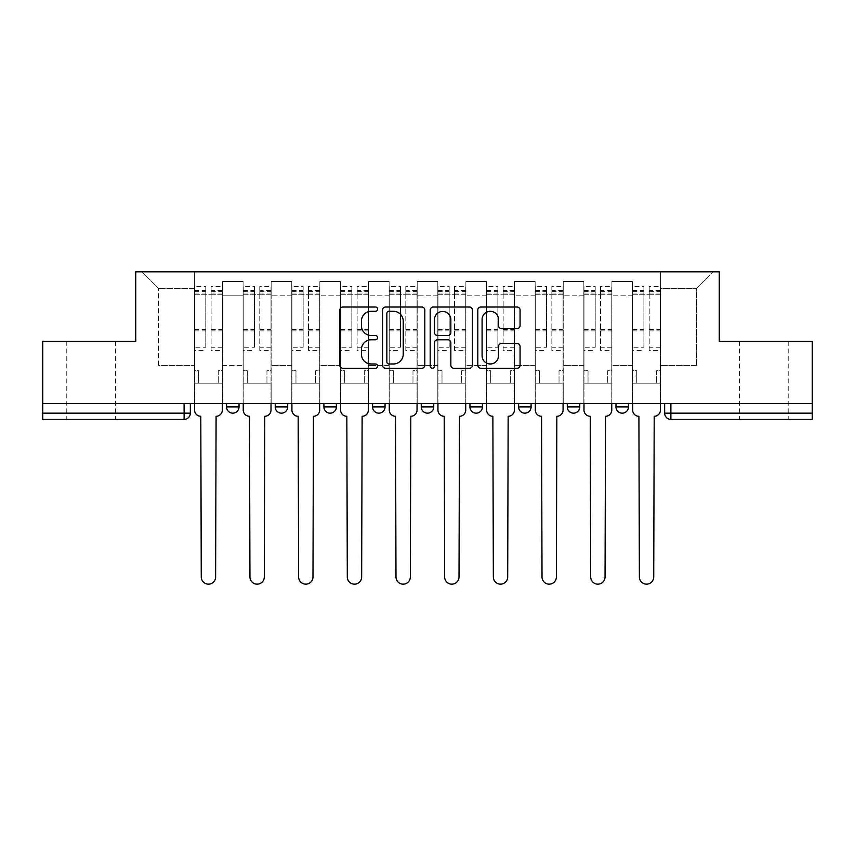<?xml version="1.0" encoding="UTF-8"?>
<svg xmlns="http://www.w3.org/2000/svg" width="855" height="855" viewBox="0 0 855 855"><rect width="100%" height="100%" fill="white"/><g stroke="black" fill="none" stroke-linecap="round" stroke-linejoin="round"><path stroke-width="0.64" stroke-dasharray="4.28 3.21" d="M377.579 309.157A2.148 2.148 0 0 0 375.43 307.02L342.887 307.02A3.067 3.067 0 0 0 339.82 310.076L339.82 365.213A3.067 3.067 0 0 0 342.887 368.27L375.43 368.27A2.148 2.148 0 0 0 377.579 366.132A2.148 2.148 0 0 0 375.43 363.984L371.22 363.984A9.8 9.8 0 0 1 361.419 354.184L361.419 349.588A9.8 9.8 0 0 1 371.22 339.788L375.43 339.788A2.148 2.148 0 0 0 377.579 337.64A2.148 2.148 0 0 0 375.43 335.502L371.22 335.502A9.8 9.8 0 0 1 361.419 325.702L361.419 321.106A9.8 9.8 0 0 1 371.22 311.305L375.43 311.305A2.148 2.148 0 0 0 377.579 309.157M763.878 419.399L788.225 419.399L763.878 419.399M763.878 341.391L788.225 341.391L763.878 341.391M91.122 419.399L66.776 419.399L91.122 419.399M91.122 341.391L66.776 341.391L91.122 341.391M628.457 403.485L615.974 403.485L628.457 403.485L628.457 406.916A6.242 6.242 0 0 1 622.216 413.157A6.242 6.242 0 0 1 615.974 406.916L628.457 406.916M567.293 403.485L579.776 403.485L567.293 403.485L567.293 406.916A6.242 6.242 0 0 0 573.534 413.157A6.242 6.242 0 0 0 579.776 406.916L567.293 406.916M518.622 403.485L531.094 403.485L518.622 403.485M469.94 403.485L482.423 403.485L469.94 403.485M421.259 403.485L433.742 403.485L421.259 403.485L421.259 406.916L433.742 406.916M385.06 403.485L372.577 403.485L385.06 403.485L385.06 406.916A6.242 6.242 0 0 1 378.818 413.157A6.242 6.242 0 0 1 372.577 406.916L385.06 406.916M323.906 403.485L336.378 403.485L336.378 406.916L323.906 406.916L323.906 403.485L336.378 403.485M275.224 403.485L287.708 403.485L275.224 403.485L275.224 406.916L287.708 406.916A6.242 6.242 0 0 1 281.466 413.157M226.543 403.485L239.026 403.485L226.543 403.485L226.543 406.916L239.026 406.916A6.242 6.242 0 0 1 232.784 413.157M812.25 413.157L812.25 403.485L42.75 403.485L42.75 341.391L135.742 341.391L135.742 271.805L719.258 271.805L719.258 341.391L812.25 341.391L812.25 403.485L664.656 403.485L664.656 413.157A6.242 6.242 0 0 0 670.897 419.399L812.25 419.399L812.25 413.157L664.656 413.157M42.75 403.485L184.103 403.485L42.75 403.485L42.75 419.399L184.103 419.399L184.103 413.157L42.75 413.157M222.492 295.83L222.492 365.416L222.492 295.83L243.087 295.83L243.087 281.477L243.087 365.416L243.087 295.83L222.492 295.83M222.492 403.485L222.492 281.477L243.087 281.477L222.492 281.477L222.492 403.485L222.492 383.2L194.406 383.2L222.492 383.2L222.492 403.485L194.406 403.485L194.406 271.805L660.594 271.805L141.983 271.805L194.406 271.805L194.406 365.416L194.406 288.338L158.517 288.338L194.406 288.338L194.406 271.805L194.406 403.485L194.406 383.2L194.406 403.485L222.492 403.485M243.087 403.485L243.087 281.477L222.492 281.477L243.087 281.477L243.087 403.485L243.087 383.2L271.163 383.2L243.087 383.2L243.087 403.485L271.163 403.485L271.163 281.477L271.163 295.83L271.163 281.477L291.758 281.477L291.758 295.83L291.758 281.477L271.163 281.477L271.163 403.485L271.163 383.2L271.163 403.485L243.087 403.485M271.163 365.416L271.163 295.83L271.163 365.416L291.758 365.416L291.758 295.83L291.758 365.416L271.163 365.416M291.758 403.485L291.758 281.477L271.163 281.477L291.758 281.477L291.758 403.485L291.758 383.2L319.845 383.2L291.758 383.2L291.758 403.485L319.845 403.485L319.845 281.477L319.845 295.83L319.845 281.477L340.44 281.477L340.44 295.83L340.44 281.477L319.845 281.477L319.845 403.485L319.845 383.2L319.845 403.485L291.758 403.485M319.845 365.416L319.845 295.83L319.845 365.416L340.44 365.416L340.44 295.83L340.44 365.416L319.845 365.416M340.44 403.485L340.44 281.477L319.845 281.477L340.44 281.477L340.44 403.485L340.44 383.2L368.526 383.2L340.44 383.2L340.44 403.485L368.526 403.485L368.526 281.477L368.526 295.83L368.526 281.477L389.121 281.477L389.121 295.83L389.121 281.477L368.526 281.477L368.526 403.485L368.526 383.2L368.526 403.485L340.44 403.485M368.526 365.416L368.526 295.83L368.526 365.416L389.121 365.416L389.121 295.83L389.121 365.416L368.526 365.416M389.121 403.485L389.121 281.477L368.526 281.477L389.121 281.477L389.121 403.485L389.121 383.2L417.197 383.2L389.121 383.2L389.121 403.485L417.197 403.485L417.197 281.477L417.197 295.83L417.197 281.477L437.803 281.477L437.803 295.83L437.803 281.477L417.197 281.477L417.197 403.485L417.197 383.2L417.197 403.485L389.121 403.485M417.197 365.416L417.197 295.83L417.197 365.416L437.803 365.416L437.803 295.83L437.803 365.416L417.197 365.416M437.803 403.485L437.803 281.477L417.197 281.477L437.803 281.477L437.803 403.485L437.803 383.2L465.879 383.2L437.803 383.2L437.803 403.485L465.879 403.485L465.879 281.477L465.879 295.83L465.879 281.477L486.474 281.477L486.474 295.83L486.474 281.477L465.879 281.477L465.879 403.485L465.879 383.2L465.879 403.485L437.803 403.485M465.879 365.416L465.879 295.83L465.879 365.416L486.474 365.416L486.474 295.83L486.474 365.416L465.879 365.416M486.474 403.485L486.474 281.477L465.879 281.477L486.474 281.477L486.474 403.485L486.474 383.2L514.56 383.2L486.474 383.2L486.474 403.485L514.56 403.485L514.56 281.477L514.56 295.83L514.56 281.477L535.155 281.477L535.155 295.83L535.155 281.477L514.56 281.477L514.56 403.485L514.56 383.2L514.56 403.485L486.474 403.485M514.56 365.416L514.56 295.83L514.56 365.416L535.155 365.416L535.155 295.83L535.155 365.416L514.56 365.416M535.155 403.485L535.155 281.477L514.56 281.477L535.155 281.477L535.155 403.485L535.155 383.2L563.242 383.2L535.155 383.2L535.155 403.485L563.242 403.485L563.242 281.477L563.242 295.83L563.242 281.477L583.837 281.477L583.837 295.83L583.837 281.477L563.242 281.477L563.242 403.485L563.242 383.2L563.242 403.485L535.155 403.485M563.242 365.416L563.242 295.83L563.242 365.416L583.837 365.416L583.837 295.83L583.837 365.416L563.242 365.416M583.837 403.485L583.837 281.477L563.242 281.477L583.837 281.477L583.837 403.485L583.837 383.2L611.913 383.2L583.837 383.2L583.837 403.485L611.913 403.485L611.913 281.477L611.913 295.83L611.913 281.477L632.508 281.477L632.508 295.83L632.508 281.477L611.913 281.477L611.913 403.485L611.913 383.2L611.913 403.485L583.837 403.485M611.913 365.416L611.913 295.83L611.913 365.416L632.508 365.416L632.508 295.83L632.508 365.416L611.913 365.416M632.508 403.485L632.508 281.477L611.913 281.477L632.508 281.477L632.508 403.485L632.508 383.2L660.594 383.2L632.508 383.2L632.508 403.485L660.594 403.485L660.594 271.805L713.017 271.805L660.594 271.805L660.594 288.338L696.483 288.338L660.594 288.338L660.594 365.416L660.594 271.805L660.594 403.485L632.508 403.485L660.594 403.485L660.594 383.2L660.594 403.485L632.508 403.485M222.492 365.416L243.087 365.416L222.492 365.416M158.517 365.416L158.517 288.338L158.517 365.416L194.406 365.416L158.517 365.416M696.483 365.416L696.483 288.338L713.017 271.805L696.483 288.338L696.483 365.416L660.594 365.416L696.483 365.416M812.25 403.485L664.656 403.485M184.103 403.485L190.344 403.485L184.103 403.485L184.103 413.157L190.344 413.157M482.423 406.916L469.94 406.916A6.242 6.242 0 0 0 476.182 413.157M531.094 406.916A6.242 6.242 0 0 1 524.852 413.157A6.242 6.242 0 0 1 518.622 406.916L531.094 406.916M141.983 271.805L158.517 288.338L141.983 271.805M424.817 365.213L424.817 310.076A3.067 3.067 0 0 0 421.761 307.02L385.616 307.02A3.067 3.067 0 0 0 382.548 310.076L382.548 365.213A3.067 3.067 0 0 0 385.616 368.27L421.761 368.27A3.067 3.067 0 0 0 424.817 365.213M388.982 311.305A2.148 2.148 0 0 0 386.845 313.443L386.845 361.836A2.148 2.148 0 0 0 388.982 363.984L393.428 363.984A9.8 9.8 0 0 0 403.229 354.184L403.229 321.106A9.8 9.8 0 0 0 393.428 311.305L388.982 311.305M433.239 307.02L469.384 307.02A3.067 3.067 0 0 1 472.452 310.076L472.452 365.213A3.067 3.067 0 0 1 469.384 368.27L453.92 368.27A3.067 3.067 0 0 1 450.852 365.213L450.852 342.855A3.067 3.067 0 0 0 447.796 339.788L437.536 339.788A3.067 3.067 0 0 0 434.468 342.855L434.468 366.132A2.148 2.148 0 0 1 432.32 368.27A2.148 2.148 0 0 1 430.183 366.132L430.183 310.076A3.067 3.067 0 0 1 433.239 307.02M450.852 319.652A8.197 8.197 0 0 0 442.666 311.455A8.197 8.197 0 0 0 434.468 319.652L434.468 332.435A3.067 3.067 0 0 0 437.536 335.502L447.796 335.502A3.067 3.067 0 0 0 450.852 332.435L450.852 319.652M501.543 328.609L517.019 328.609A3.067 3.067 0 0 0 520.075 325.541L520.075 310.076A3.067 3.067 0 0 0 517.019 307.02L480.873 307.02A3.067 3.067 0 0 0 477.806 310.076L477.806 365.213A3.067 3.067 0 0 0 480.873 368.27L517.019 368.27A3.067 3.067 0 0 0 520.075 365.213L520.075 346.532A3.067 3.067 0 0 0 517.019 343.464L501.543 343.464A3.067 3.067 0 0 0 498.486 346.532L498.486 355.787A8.197 8.197 0 0 1 490.289 363.984A8.197 8.197 0 0 1 482.092 355.787L482.092 319.492A8.197 8.197 0 0 1 490.289 311.305A8.197 8.197 0 0 1 498.486 319.492L498.486 325.541A3.067 3.067 0 0 0 501.543 328.609M216.091 416.278L215.62 576.986A7.182 7.182 0 0 1 208.449 584.157A7.182 7.182 0 0 1 201.267 576.986L200.797 416.278A6.242 6.242 0 0 1 194.555 410.037L194.555 290.529L194.555 347.258L205.788 347.258L205.788 290.529L205.788 294.27L222.332 294.27L222.332 290.529L222.332 350.443L222.332 286.468L222.332 410.037A6.242 6.242 0 0 1 216.091 416.278M222.332 403.485L222.332 383.2L218.271 383.2L222.332 383.2L222.332 370.717L218.271 370.717L218.271 383.2L218.271 370.717L222.332 370.717L222.332 294.27L211.1 294.27L211.1 290.529L222.332 290.529M194.555 403.485L194.555 370.717L198.617 370.717L198.617 383.2L194.555 383.2L198.617 383.2L198.617 370.717L194.555 370.717L194.555 294.27L211.1 294.27L211.1 286.468L222.332 286.468M222.332 347.258L211.1 347.258L211.1 290.529M211.1 347.258L211.1 350.443L222.332 350.443M211.1 350.443L211.1 286.468M205.788 347.258L205.788 286.468L205.788 294.27L194.555 294.27L194.555 286.468L205.788 286.468M194.555 347.258L194.555 350.443L205.788 350.443M194.555 350.443L194.555 286.468M264.772 416.278L264.302 576.986A7.182 7.182 0 0 1 257.12 584.157A7.182 7.182 0 0 1 249.949 576.986L249.478 416.278A6.242 6.242 0 0 1 243.237 410.037L243.237 290.529L243.237 347.258L254.469 347.258L254.469 290.529L254.469 294.27L271.014 294.27L271.014 290.529L271.014 350.443L271.014 286.468L271.014 410.037A6.242 6.242 0 0 1 264.772 416.278M271.014 403.485L271.014 383.2L266.952 383.2L271.014 383.2L271.014 370.717L266.952 370.717L266.952 383.2L266.952 370.717L271.014 370.717L271.014 294.27L259.781 294.27L259.781 290.529L271.014 290.529M243.237 403.485L243.237 370.717L247.298 370.717L247.298 383.2L243.237 383.2L247.298 383.2L247.298 370.717L243.237 370.717L243.237 294.27L259.781 294.27L259.781 286.468L271.014 286.468M271.014 347.258L259.781 347.258L259.781 290.529M259.781 347.258L259.781 350.443L271.014 350.443M259.781 350.443L259.781 286.468M254.469 347.258L254.469 286.468L254.469 294.27L243.237 294.27L243.237 286.468L254.469 286.468M243.237 347.258L243.237 350.443L254.469 350.443M243.237 350.443L243.237 286.468M313.443 416.278L312.983 576.986A7.182 7.182 0 0 1 305.801 584.157A7.182 7.182 0 0 1 298.63 576.986L298.16 416.278A6.242 6.242 0 0 1 291.918 410.037L291.918 290.529L291.918 347.258L303.151 347.258L303.151 290.529L303.151 294.27L319.685 294.27L319.685 290.529L319.685 350.443L319.685 286.468L319.685 410.037A6.242 6.242 0 0 1 313.443 416.278M319.685 403.485L319.685 383.2L315.634 383.2L319.685 383.2L319.685 370.717L315.634 370.717L315.634 383.2L315.634 370.717L319.685 370.717L319.685 294.27L308.452 294.27L308.452 290.529L319.685 290.529M291.918 403.485L291.918 370.717L295.969 370.717L295.969 383.2L291.918 383.2L295.969 383.2L295.969 370.717L291.918 370.717L291.918 294.27L308.452 294.27L308.452 286.468L319.685 286.468M319.685 347.258L308.452 347.258L308.452 290.529M308.452 347.258L308.452 350.443L319.685 350.443M308.452 350.443L308.452 286.468M303.151 347.258L303.151 286.468L303.151 294.27L291.918 294.27L291.918 286.468L303.151 286.468M291.918 347.258L291.918 350.443L303.151 350.443M291.918 350.443L291.918 286.468M362.125 416.278L361.654 576.986A7.182 7.182 0 0 1 354.483 584.157A7.182 7.182 0 0 1 347.301 576.986L346.841 416.278A6.242 6.242 0 0 1 340.6 410.037L340.6 290.529L340.6 347.258L351.833 347.258L351.833 290.529L351.833 294.27L368.366 294.27L368.366 290.529L368.366 350.443L368.366 286.468L368.366 410.037A6.242 6.242 0 0 1 362.125 416.278M368.366 403.485L368.366 383.2L364.316 383.2L368.366 383.2L368.366 370.717L364.316 370.717L364.316 383.2L364.316 370.717L368.366 370.717L368.366 294.27L357.134 294.27L357.134 290.529L368.366 290.529M340.6 403.485L340.6 370.717L344.651 370.717L344.651 383.2L340.6 383.2L344.651 383.2L344.651 370.717L340.6 370.717L340.6 294.27L357.134 294.27L357.134 286.468L368.366 286.468M368.366 347.258L357.134 347.258L357.134 290.529M357.134 347.258L357.134 350.443L368.366 350.443M357.134 350.443L357.134 286.468M351.833 347.258L351.833 286.468L351.833 294.27L340.6 294.27L340.6 286.468L351.833 286.468M340.6 347.258L340.6 350.443L351.833 350.443M340.6 350.443L340.6 286.468M410.806 416.278L410.336 576.986A7.182 7.182 0 0 1 403.165 584.157A7.182 7.182 0 0 1 395.983 576.986L395.512 416.278A6.242 6.242 0 0 1 389.271 410.037L389.271 290.529L389.271 347.258L400.503 347.258L400.503 290.529L400.503 294.27L417.048 294.27L417.048 290.529L417.048 350.443L417.048 286.468L417.048 410.037A6.242 6.242 0 0 1 410.806 416.278M417.048 403.485L417.048 383.2L412.986 383.2L417.048 383.2L417.048 370.717L412.986 370.717L412.986 383.2L412.986 370.717L417.048 370.717L417.048 294.27L405.815 294.27L405.815 290.529L417.048 290.529M389.271 403.485L389.271 370.717L393.332 370.717L393.332 383.2L389.271 383.2L393.332 383.2L393.332 370.717L389.271 370.717L389.271 294.27L405.815 294.27L405.815 286.468L417.048 286.468M417.048 347.258L405.815 347.258L405.815 290.529M405.815 347.258L405.815 350.443L417.048 350.443M405.815 350.443L405.815 286.468M400.503 347.258L400.503 286.468L400.503 294.27L389.271 294.27L389.271 286.468L400.503 286.468M389.271 347.258L389.271 350.443L400.503 350.443M389.271 350.443L389.271 286.468M459.488 416.278L459.017 576.986A7.182 7.182 0 0 1 451.835 584.157A7.182 7.182 0 0 1 444.664 576.986L444.194 416.278A6.242 6.242 0 0 1 437.952 410.037L437.952 290.529L437.952 347.258L449.185 347.258L449.185 290.529L449.185 294.27L465.729 294.27L465.729 290.529L465.729 350.443L465.729 286.468L465.729 410.037A6.242 6.242 0 0 1 459.488 416.278M465.729 403.485L465.729 383.2L461.668 383.2L465.729 383.2L465.729 370.717L461.668 370.717L461.668 383.2L461.668 370.717L465.729 370.717L465.729 294.27L454.497 294.27L454.497 290.529L465.729 290.529M437.952 403.485L437.952 370.717L442.014 370.717L442.014 383.2L437.952 383.2L442.014 383.2L442.014 370.717L437.952 370.717L437.952 294.27L454.497 294.27L454.497 286.468L465.729 286.468M465.729 347.258L454.497 347.258L454.497 290.529M454.497 347.258L454.497 350.443L465.729 350.443M454.497 350.443L454.497 286.468M449.185 347.258L449.185 286.468L449.185 294.27L437.952 294.27L437.952 286.468L449.185 286.468M437.952 347.258L437.952 350.443L449.185 350.443M437.952 350.443L437.952 286.468M508.159 416.278L507.699 576.986A7.182 7.182 0 0 1 500.517 584.157A7.182 7.182 0 0 1 493.346 576.986L492.875 416.278A6.242 6.242 0 0 1 486.634 410.037L486.634 290.529L486.634 347.258L497.867 347.258L497.867 290.529L497.867 294.27L514.4 294.27L514.4 290.529L514.4 350.443L514.4 286.468L514.4 410.037A6.242 6.242 0 0 1 508.159 416.278M514.4 403.485L514.4 383.2L510.35 383.2L514.4 383.2L514.4 370.717L510.35 370.717L510.35 383.2L510.35 370.717L514.4 370.717L514.4 294.27L503.168 294.27L503.168 290.529L514.4 290.529M486.634 403.485L486.634 370.717L490.685 370.717L490.685 383.2L486.634 383.2L490.685 383.2L490.685 370.717L486.634 370.717L486.634 294.27L503.168 294.27L503.168 286.468L514.4 286.468M514.4 347.258L503.168 347.258L503.168 290.529M503.168 347.258L503.168 350.443L514.4 350.443M503.168 350.443L503.168 286.468M497.867 347.258L497.867 286.468L497.867 294.27L486.634 294.27L486.634 286.468L497.867 286.468M486.634 347.258L486.634 350.443L497.867 350.443M486.634 350.443L486.634 286.468M556.84 416.278L556.37 576.986A7.182 7.182 0 0 1 549.199 584.157A7.182 7.182 0 0 1 542.017 576.986L541.557 416.278A6.242 6.242 0 0 1 535.316 410.037L535.316 290.529L535.316 347.258L546.548 347.258L546.548 290.529L546.548 294.27L563.082 294.27L563.082 290.529L563.082 350.443L563.082 286.468L563.082 410.037A6.242 6.242 0 0 1 556.84 416.278M563.082 403.485L563.082 383.2L559.031 383.2L563.082 383.2L563.082 370.717L559.031 370.717L559.031 383.2L559.031 370.717L563.082 370.717L563.082 294.27L551.849 294.27L551.849 290.529L563.082 290.529M535.316 403.485L535.316 370.717L539.366 370.717L539.366 383.2L535.316 383.2L539.366 383.2L539.366 370.717L535.316 370.717L535.316 294.27L551.849 294.27L551.849 286.468L563.082 286.468M563.082 347.258L551.849 347.258L551.849 290.529M551.849 347.258L551.849 350.443L563.082 350.443M551.849 350.443L551.849 286.468M546.548 347.258L546.548 286.468L546.548 294.27L535.316 294.27L535.316 286.468L546.548 286.468M535.316 347.258L535.316 350.443L546.548 350.443M535.316 350.443L535.316 286.468M605.522 416.278L605.051 576.986A7.182 7.182 0 0 1 597.88 584.157A7.182 7.182 0 0 1 590.698 576.986L590.228 416.278A6.242 6.242 0 0 1 583.986 410.037L583.986 290.529L583.986 347.258L595.219 347.258L595.219 290.529L595.219 294.27L611.763 294.27L611.763 290.529L611.763 350.443L611.763 286.468L611.763 410.037A6.242 6.242 0 0 1 605.522 416.278M611.763 403.485L611.763 383.2L607.702 383.2L611.763 383.2L611.763 370.717L607.702 370.717L607.702 383.2L607.702 370.717L611.763 370.717L611.763 294.27L600.531 294.27L600.531 290.529L611.763 290.529M583.986 403.485L583.986 370.717L588.048 370.717L588.048 383.2L583.986 383.2L588.048 383.2L588.048 370.717L583.986 370.717L583.986 294.27L600.531 294.27L600.531 286.468L611.763 286.468M611.763 347.258L600.531 347.258L600.531 290.529M600.531 347.258L600.531 350.443L611.763 350.443M600.531 350.443L600.531 286.468M595.219 347.258L595.219 286.468L595.219 294.27L583.986 294.27L583.986 286.468L595.219 286.468M583.986 347.258L583.986 350.443L595.219 350.443M583.986 350.443L583.986 286.468M654.203 416.278L653.733 576.986A7.182 7.182 0 0 1 646.551 584.157A7.182 7.182 0 0 1 639.38 576.986L638.909 416.278A6.242 6.242 0 0 1 632.668 410.037L632.668 290.529L632.668 347.258L643.901 347.258L643.901 290.529L643.901 294.27L660.445 294.27L660.445 290.529L660.445 350.443L660.445 286.468L660.445 410.037A6.242 6.242 0 0 1 654.203 416.278M660.445 403.485L660.445 383.2L656.384 383.2L660.445 383.2L660.445 370.717L656.384 370.717L656.384 383.2L656.384 370.717L660.445 370.717L660.445 294.27L649.212 294.27L649.212 290.529L660.445 290.529M632.668 403.485L632.668 370.717L636.729 370.717L636.729 383.2L632.668 383.2L636.729 383.2L636.729 370.717L632.668 370.717L632.668 294.27L649.212 294.27L649.212 286.468L660.445 286.468M660.445 347.258L649.212 347.258L649.212 290.529M649.212 347.258L649.212 350.443L660.445 350.443M649.212 350.443L649.212 286.468M643.901 347.258L643.901 286.468L643.901 294.27L632.668 294.27L632.668 286.468L643.901 286.468M632.668 347.258L632.668 350.443L643.901 350.443M632.668 350.443L632.668 286.468M632.508 295.83L611.913 295.83L632.508 295.83M583.837 295.83L563.242 295.83L583.837 295.83M535.155 295.83L514.56 295.83L535.155 295.83M486.474 295.83L465.879 295.83L486.474 295.83M437.803 295.83L417.197 295.83L437.803 295.83M389.121 295.83L368.526 295.83L389.121 295.83M340.44 295.83L319.845 295.83L340.44 295.83M291.758 295.83L271.163 295.83L291.758 295.83M670.897 403.485L670.897 419.399M211.1 293.019L222.332 293.019M211.1 330.874L222.332 330.874M211.1 329.517L222.332 329.517M211.1 291.662L222.332 291.662M194.555 293.019L205.788 293.019M194.555 330.874L205.788 330.874M194.555 329.517L205.788 329.517M194.555 291.662L205.788 291.662M259.781 293.019L271.014 293.019M259.781 330.874L271.014 330.874M259.781 329.517L271.014 329.517M259.781 291.662L271.014 291.662M243.237 293.019L254.469 293.019M243.237 330.874L254.469 330.874M243.237 329.517L254.469 329.517M243.237 291.662L254.469 291.662M308.452 293.019L319.685 293.019M308.452 330.874L319.685 330.874M308.452 329.517L319.685 329.517M308.452 291.662L319.685 291.662M291.918 293.019L303.151 293.019M291.918 330.874L303.151 330.874M291.918 329.517L303.151 329.517M291.918 291.662L303.151 291.662M357.134 293.019L368.366 293.019M357.134 330.874L368.366 330.874M357.134 329.517L368.366 329.517M357.134 291.662L368.366 291.662M340.6 293.019L351.833 293.019M340.6 330.874L351.833 330.874M340.6 329.517L351.833 329.517M340.6 291.662L351.833 291.662M405.815 293.019L417.048 293.019M405.815 330.874L417.048 330.874M405.815 329.517L417.048 329.517M405.815 291.662L417.048 291.662M389.271 293.019L400.503 293.019M389.271 330.874L400.503 330.874M389.271 329.517L400.503 329.517M389.271 291.662L400.503 291.662M454.497 293.019L465.729 293.019M454.497 330.874L465.729 330.874M454.497 329.517L465.729 329.517M454.497 291.662L465.729 291.662M437.952 293.019L449.185 293.019M437.952 330.874L449.185 330.874M437.952 329.517L449.185 329.517M437.952 291.662L449.185 291.662M503.168 293.019L514.4 293.019M503.168 330.874L514.4 330.874M503.168 329.517L514.4 329.517M503.168 291.662L514.4 291.662M486.634 293.019L497.867 293.019M486.634 330.874L497.867 330.874M486.634 329.517L497.867 329.517M486.634 291.662L497.867 291.662M551.849 293.019L563.082 293.019M551.849 330.874L563.082 330.874M551.849 329.517L563.082 329.517M551.849 291.662L563.082 291.662M535.316 293.019L546.548 293.019M535.316 330.874L546.548 330.874M535.316 329.517L546.548 329.517M535.316 291.662L546.548 291.662M600.531 293.019L611.763 293.019M600.531 330.874L611.763 330.874M600.531 329.517L611.763 329.517M600.531 291.662L611.763 291.662M583.986 293.019L595.219 293.019M583.986 330.874L595.219 330.874M583.986 329.517L595.219 329.517M583.986 291.662L595.219 291.662M649.212 293.019L660.445 293.019M649.212 330.874L660.445 330.874M649.212 329.517L660.445 329.517M649.212 291.662L660.445 291.662M632.668 293.019L643.901 293.019M632.668 330.874L643.901 330.874M632.668 329.517L643.901 329.517M632.668 291.662L643.901 291.662M739.543 341.391L739.543 419.399M66.776 341.391L66.776 419.399M115.457 341.391L115.457 419.399M788.225 341.391L788.225 419.399M194.555 290.529L205.788 290.529M243.237 290.529L254.469 290.529M291.918 290.529L303.151 290.529M340.6 290.529L351.833 290.529M389.271 290.529L400.503 290.529M437.952 290.529L449.185 290.529M486.634 290.529L497.867 290.529M535.316 290.529L546.548 290.529M583.986 290.529L595.219 290.529M632.668 290.529L643.901 290.529"/><path stroke-width="1.28" d="M377.579 309.157A2.148 2.148 0 0 0 375.43 307.02L342.887 307.02A3.067 3.067 0 0 0 339.82 310.076L339.82 365.213A3.067 3.067 0 0 0 342.887 368.27L375.43 368.27A2.148 2.148 0 0 0 377.579 366.132A2.148 2.148 0 0 0 375.43 363.984L371.22 363.984A9.8 9.8 0 0 1 361.419 354.184L361.419 349.588A9.8 9.8 0 0 1 371.22 339.788L375.43 339.788A2.148 2.148 0 0 0 377.579 337.64A2.148 2.148 0 0 0 375.43 335.502L371.22 335.502A9.8 9.8 0 0 1 361.419 325.702L361.419 321.106A9.8 9.8 0 0 1 371.22 311.305L375.43 311.305A2.148 2.148 0 0 0 377.579 309.157M615.974 403.485L615.974 406.916L628.457 406.916A6.242 6.242 0 0 1 622.216 413.157A6.242 6.242 0 0 1 615.974 406.916L615.974 403.485M518.622 403.485L518.622 406.916L531.094 406.916A6.242 6.242 0 0 1 524.852 413.157A6.242 6.242 0 0 1 518.622 406.916L518.622 403.485M469.94 403.485L469.94 406.916L482.423 406.916A6.242 6.242 0 0 1 476.182 413.157A6.242 6.242 0 0 1 469.94 406.916L469.94 403.485M372.577 403.485L372.577 406.916L385.06 406.916A6.242 6.242 0 0 1 378.818 413.157A6.242 6.242 0 0 1 372.577 406.916L372.577 403.485M517.019 328.609A3.067 3.067 0 0 0 520.075 325.541L520.075 310.076A3.067 3.067 0 0 0 517.019 307.02L480.873 307.02A3.067 3.067 0 0 0 477.806 310.076L477.806 365.213A3.067 3.067 0 0 0 480.873 368.27L517.019 368.27A3.067 3.067 0 0 0 520.075 365.213L520.075 346.532A3.067 3.067 0 0 0 517.019 343.464L501.543 343.464A3.067 3.067 0 0 0 498.486 346.532L498.486 355.787A8.197 8.197 0 0 1 490.289 363.984A8.197 8.197 0 0 1 482.092 355.787L482.092 319.492A8.197 8.197 0 0 1 490.289 311.305A8.197 8.197 0 0 1 498.486 319.492L498.486 325.541A3.067 3.067 0 0 0 501.543 328.609L517.019 328.609M42.75 403.485L42.75 341.391L135.742 341.391L135.742 271.805L719.258 271.805L719.258 341.391L812.25 341.391L812.25 403.485L42.75 403.485L42.75 413.157L190.344 413.157L190.344 403.485L190.344 413.157A6.242 6.242 0 0 1 184.103 419.399L42.75 419.399L42.75 413.157M424.817 310.076A3.067 3.067 0 0 0 421.761 307.02L385.616 307.02A3.067 3.067 0 0 0 382.548 310.076L382.548 365.213A3.067 3.067 0 0 0 385.616 368.27L421.761 368.27A3.067 3.067 0 0 0 424.817 365.213L424.817 310.076M433.239 307.02L469.384 307.02A3.067 3.067 0 0 1 472.452 310.076L472.452 365.213A3.067 3.067 0 0 1 469.384 368.27L453.92 368.27A3.067 3.067 0 0 1 450.852 365.213L450.852 342.855A3.067 3.067 0 0 0 447.796 339.788L437.536 339.788A3.067 3.067 0 0 0 434.468 342.855L434.468 366.132A2.148 2.148 0 0 1 432.32 368.27A2.148 2.148 0 0 1 430.183 366.132L430.183 310.076A3.067 3.067 0 0 1 433.239 307.02M664.656 403.485L664.656 413.157L812.25 413.157L812.25 419.399L670.897 419.399A6.242 6.242 0 0 1 664.656 413.157M812.25 403.485L812.25 413.157M628.457 403.485L628.457 406.916M579.776 403.485L579.776 406.916A6.242 6.242 0 0 1 573.534 413.157A6.242 6.242 0 0 1 567.293 406.916L579.776 406.916L579.776 403.485M567.293 403.485L567.293 406.916M531.094 403.485L531.094 406.916L531.094 403.485M482.423 406.916L482.423 403.485L482.423 406.916A6.242 6.242 0 0 1 476.182 413.157M433.742 403.485L433.742 406.916A6.242 6.242 0 0 1 427.5 413.157A6.242 6.242 0 0 1 421.259 406.916A6.242 6.242 0 0 0 427.5 413.157A6.242 6.242 0 0 0 433.742 406.916L433.742 403.485M421.259 403.485L421.259 406.916L433.742 406.916M385.06 403.485L385.06 406.916M336.378 403.485L336.378 406.916A6.242 6.242 0 0 1 330.148 413.157A6.242 6.242 0 0 1 323.906 406.916A6.242 6.242 0 0 0 330.148 413.157A6.242 6.242 0 0 0 336.378 406.916L323.906 406.916L323.906 403.485M275.224 403.485L275.224 406.916L287.708 406.916L287.708 403.485L287.708 406.916A6.242 6.242 0 0 1 281.466 413.157A6.242 6.242 0 0 1 275.224 406.916A6.242 6.242 0 0 0 281.466 413.157M226.543 403.485L226.543 406.916L239.026 406.916L239.026 403.485L239.026 406.916A6.242 6.242 0 0 1 232.784 413.157A6.242 6.242 0 0 1 226.543 406.916A6.242 6.242 0 0 0 232.784 413.157M184.103 403.485L184.103 419.399A6.242 6.242 0 0 0 190.344 413.157M388.982 311.305A2.148 2.148 0 0 0 386.845 313.443L386.845 361.836A2.148 2.148 0 0 0 388.982 363.984L393.428 363.984A9.8 9.8 0 0 0 403.229 354.184L403.229 321.106A9.8 9.8 0 0 0 393.428 311.305L388.982 311.305M450.852 319.652A8.197 8.197 0 0 0 442.666 311.455A8.197 8.197 0 0 0 434.468 319.652L434.468 332.435A3.067 3.067 0 0 0 437.536 335.502L447.796 335.502A3.067 3.067 0 0 0 450.852 332.435L450.852 319.652M194.555 403.485L194.555 410.037A6.242 6.242 0 0 0 200.797 416.278L201.267 576.986A7.182 7.182 0 0 0 208.449 584.157A7.182 7.182 0 0 0 215.62 576.986L216.091 416.278A6.242 6.242 0 0 0 222.332 410.037L222.332 403.485M243.237 403.485L243.237 410.037A6.242 6.242 0 0 0 249.478 416.278L249.949 576.986A7.182 7.182 0 0 0 257.12 584.157A7.182 7.182 0 0 0 264.302 576.986L264.772 416.278A6.242 6.242 0 0 0 271.014 410.037L271.014 403.485M291.918 403.485L291.918 410.037A6.242 6.242 0 0 0 298.16 416.278L298.63 576.986A7.182 7.182 0 0 0 305.801 584.157A7.182 7.182 0 0 0 312.983 576.986L313.443 416.278A6.242 6.242 0 0 0 319.685 410.037L319.685 403.485M340.6 403.485L340.6 410.037A6.242 6.242 0 0 0 346.841 416.278L347.301 576.986A7.182 7.182 0 0 0 354.483 584.157A7.182 7.182 0 0 0 361.654 576.986L362.125 416.278A6.242 6.242 0 0 0 368.366 410.037L368.366 403.485M389.271 403.485L389.271 410.037A6.242 6.242 0 0 0 395.512 416.278L395.983 576.986A7.182 7.182 0 0 0 403.165 584.157A7.182 7.182 0 0 0 410.336 576.986L410.806 416.278A6.242 6.242 0 0 0 417.048 410.037L417.048 403.485M437.952 403.485L437.952 410.037A6.242 6.242 0 0 0 444.194 416.278L444.664 576.986A7.182 7.182 0 0 0 451.835 584.157A7.182 7.182 0 0 0 459.017 576.986L459.488 416.278A6.242 6.242 0 0 0 465.729 410.037L465.729 403.485M486.634 403.485L486.634 410.037A6.242 6.242 0 0 0 492.875 416.278L493.346 576.986A7.182 7.182 0 0 0 500.517 584.157A7.182 7.182 0 0 0 507.699 576.986L508.159 416.278A6.242 6.242 0 0 0 514.4 410.037L514.4 403.485M535.316 403.485L535.316 410.037A6.242 6.242 0 0 0 541.557 416.278L542.017 576.986A7.182 7.182 0 0 0 549.199 584.157A7.182 7.182 0 0 0 556.37 576.986L556.84 416.278A6.242 6.242 0 0 0 563.082 410.037L563.082 403.485M583.986 403.485L583.986 410.037A6.242 6.242 0 0 0 590.228 416.278L590.698 576.986A7.182 7.182 0 0 0 597.88 584.157A7.182 7.182 0 0 0 605.051 576.986L605.522 416.278A6.242 6.242 0 0 0 611.763 410.037L611.763 403.485M632.668 403.485L632.668 410.037A6.242 6.242 0 0 0 638.909 416.278L639.38 576.986A7.182 7.182 0 0 0 646.551 584.157A7.182 7.182 0 0 0 653.733 576.986L654.203 416.278A6.242 6.242 0 0 0 660.445 410.037L660.445 403.485M670.897 403.485L670.897 419.399"/></g></svg>
